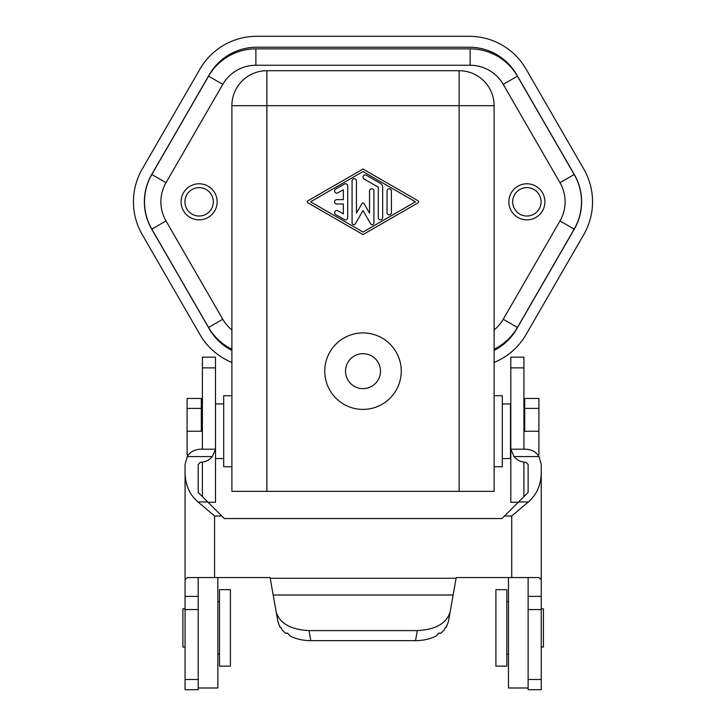<?xml version="1.0" encoding="UTF-8"?>
<svg xmlns="http://www.w3.org/2000/svg" width="726" height="726" viewBox="0 0 726 726"><rect width="100%" height="100%" fill="white"/><g stroke="black" fill="none" stroke-linecap="round" stroke-linejoin="round"><path stroke-width="1.09" d="M538.901 408.393L538.901 398.474L524.689 398.474L524.689 431.244L538.901 431.244L538.901 408.393L524.689 408.393M344.423 184.041L335.684 189.087A2.187 2.187 0 0 0 334.886 192.072A2.187 2.187 0 0 0 337.871 192.871L343.334 189.722L343.334 199.632L336.782 199.632A2.187 2.187 0 0 0 334.595 201.819A2.187 2.187 0 0 0 336.782 204.006L343.334 204.006L343.334 213.916L337.871 210.767A2.187 2.187 0 0 0 334.886 211.565A2.187 2.187 0 0 0 335.684 214.551L344.423 219.588A2.187 2.187 0 0 0 347.709 217.7L347.709 185.938A2.187 2.187 0 0 0 344.423 184.041M266.859 491.339L231.893 491.339L231.893 105.678A34.957 34.957 0 0 1 266.859 70.712L459.141 70.712L459.141 105.678L494.107 105.678A34.957 34.957 0 0 0 459.141 70.712A34.957 34.957 0 0 1 494.107 105.678L494.107 491.339L266.859 491.339L266.859 105.678L459.141 105.678L459.141 491.339M370.687 223.871A1.733 1.733 0 0 0 373.926 223L373.926 190.983A2.187 2.187 0 0 0 371.739 188.796A2.187 2.187 0 0 0 369.552 190.983L369.552 213.172L363.944 203.452A1.089 1.089 0 0 0 362.056 203.452L356.448 213.172L356.448 180.892A2.187 2.187 0 0 0 354.261 178.714A2.187 2.187 0 0 0 352.074 180.892L352.074 223A1.733 1.733 0 0 0 355.313 223.871L363 210.558L370.687 223.871M494.107 395.743L502.301 395.743L502.301 466.754L494.107 466.754M378.291 217.7A2.187 2.187 0 0 0 380.478 219.878A2.187 2.187 0 0 0 382.666 217.7L382.666 187.199A4.374 4.374 0 0 0 380.478 183.415L366.276 175.22A2.187 2.187 0 0 0 363.29 176.019A2.187 2.187 0 0 0 364.089 179.004L378.291 187.199L378.291 217.7M418.167 200.875L363 169.04L307.833 200.875A1.089 1.089 0 0 0 307.833 202.763L363 234.598L418.167 202.763A1.089 1.089 0 0 0 418.167 200.875M363 409.4A38.242 38.242 0 0 0 401.242 371.158A38.242 38.242 0 0 0 363 332.916A38.242 38.242 0 0 0 324.758 371.158A38.242 38.242 0 0 0 363 409.4M508.853 201.819A18.023 18.023 0 0 1 526.876 183.787A18.023 18.023 0 0 1 544.908 201.819A18.023 18.023 0 0 1 526.876 219.842A18.023 18.023 0 0 1 508.853 201.819M231.893 395.743L223.699 395.743L223.699 466.754L231.893 466.754M502.301 458.56L510.487 458.56L510.487 403.937L502.301 403.937M537.73 454.739L538.901 454.739L538.901 431.244M506.821 589.666L506.821 666.141L495.894 666.141L495.894 589.666L506.821 589.666M187.099 431.244L201.311 431.244L201.311 408.393L187.099 408.393L187.099 454.739L188.588 454.739M187.099 408.393L187.099 398.474L201.311 398.474L201.311 408.393M391.405 190.983A2.187 2.187 0 0 0 389.218 188.796A2.187 2.187 0 0 0 387.04 190.983L387.04 212.654A2.187 2.187 0 0 0 389.218 214.842A2.187 2.187 0 0 0 391.405 212.654L391.405 190.983M151.816 174.503L208.58 76.176L151.816 174.503A54.622 54.622 0 0 0 151.816 229.135L166.009 220.94A38.242 38.242 0 0 1 166.009 182.698L151.816 174.503A54.622 54.622 0 0 0 151.816 229.135L208.58 327.462A54.622 54.622 0 0 0 231.893 349.224A54.622 54.622 0 0 1 208.58 327.462L222.773 319.268L166.009 220.94M503.227 319.268L559.991 220.94L574.184 229.135L517.42 327.462A54.622 54.622 0 0 1 494.107 349.224A54.622 54.622 0 0 0 517.42 327.462L503.227 319.268A38.242 38.242 0 0 1 494.107 329.922M181.092 201.819A18.023 18.023 0 0 1 199.124 183.787A18.023 18.023 0 0 1 217.147 201.819A18.023 18.023 0 0 1 199.124 219.842A18.023 18.023 0 0 1 181.092 201.819M517.42 76.176L574.184 174.503L517.42 76.176A54.622 54.622 0 0 0 470.112 48.86L255.888 48.86L470.112 48.86A54.622 54.622 0 0 1 517.42 76.176L503.227 84.37A38.242 38.242 0 0 0 470.112 65.249L255.888 65.249A38.242 38.242 0 0 0 222.773 84.37L166.009 182.698M574.184 229.135A54.622 54.622 0 0 0 574.184 174.503A54.622 54.622 0 0 1 574.184 229.135M255.888 48.86A54.622 54.622 0 0 0 208.58 76.176A54.622 54.622 0 0 1 255.888 48.86L255.888 65.249M415.435 201.819L363 232.075L310.565 201.819L363 171.563L415.435 201.819M363 388.637A17.478 17.478 0 0 0 380.478 371.158A17.478 17.478 0 0 0 363 353.68A17.478 17.478 0 0 0 345.522 371.158A17.478 17.478 0 0 0 363 388.637M508.463 577.542L508.463 687.994L528.129 687.994M231.893 362.455A65.549 65.549 0 0 1 199.949 334.559L142.232 234.598A65.549 65.549 0 0 1 142.232 169.04L199.949 69.079A65.549 65.549 0 0 1 256.714 36.3L469.286 36.3A65.549 65.549 0 0 1 526.051 69.079L583.768 169.04A65.549 65.549 0 0 1 583.768 234.598L526.051 334.559A65.549 65.549 0 0 1 494.107 362.455M231.893 350.449A54.622 54.622 0 0 1 209.406 329.096L151.689 229.135A54.622 54.622 0 0 1 151.689 174.503L209.406 74.542A54.622 54.622 0 0 1 256.714 47.226L469.286 47.226A54.622 54.622 0 0 1 516.594 74.542L574.311 174.503A54.622 54.622 0 0 1 574.311 229.135L516.594 329.096A54.622 54.622 0 0 1 494.107 350.449M512.674 201.819A14.202 14.202 0 0 0 526.876 216.021A14.202 14.202 0 0 0 541.079 201.819A14.202 14.202 0 0 0 526.876 187.617A14.202 14.202 0 0 0 512.674 201.819M184.921 201.819A14.202 14.202 0 0 0 199.124 216.021A14.202 14.202 0 0 0 213.326 201.819A14.202 14.202 0 0 0 199.124 187.617A14.202 14.202 0 0 0 184.921 201.819M523.918 462.163L523.918 496.629M518.282 502.265L510.805 502.265L510.805 357.174L523.918 357.174L523.918 449.185L525.942 449.185C532.022 449.63 536.387 452.098 539.037 456.581L541.242 464.486L541.242 579.602L538.937 577.542L456.227 577.542L448.441 621.447M528.129 577.542L528.129 689.7L541.242 689.7L541.242 579.602M215.513 367.882L202.4 367.882L202.4 357.174L215.513 357.174L215.513 449.185L212.291 456.581C209.179 460.284 205.204 462.19 200.367 462.299L198.189 464.486L198.189 492.419L224.316 518.545L501.993 518.545L528.129 492.419L528.129 464.486L525.942 462.299C521.105 462.19 517.13 460.284 514.017 456.581L539.037 456.581M541.242 608.787L543.42 608.787L543.42 647.02L541.242 647.02M523.918 449.185L510.805 449.185L514.017 456.581M518.6 501.947L528.337 501.947C536.641 494.787 540.943 485.095 541.242 472.889M528.337 501.947L511.739 515.995L504.552 515.995M198.189 577.542L198.189 596.382L185.076 596.382L185.076 579.602L187.381 577.542L270.09 577.542L277.876 621.447M448.496 621.356L446.254 627.382L445.455 627.382M277.813 621.356L280.064 627.382L280.744 627.11L282.214 630.186L285.699 633.308L287.487 633.045L290.3 636.121C296.335 639.089 303.159 640.595 310.782 640.65L415.526 640.65C423.149 640.595 429.983 639.089 436.008 636.121L438.831 633.045L440.609 633.308L438.604 633.308M450.165 611.891C446.608 623.398 435.654 629.633 417.305 630.604L309.013 630.604C290.663 629.633 279.701 623.398 276.143 611.891M280.862 627.382L280.064 627.382M446.254 627.382L445.573 627.11L444.103 630.186L440.609 633.308M287.714 633.308L285.699 633.308M198.189 596.382L198.189 689.7L185.076 689.7L185.076 596.382M185.076 579.602L185.076 464.486L187.272 456.581C189.922 452.098 194.287 449.63 200.367 449.185L202.4 449.185L202.4 367.882M185.076 647.02L182.888 647.02L182.888 608.787L185.076 608.787M202.4 449.185L215.513 449.185L215.513 502.265L208.035 502.265M202.4 462.163L202.4 496.629M207.718 501.947L197.98 501.947C189.667 494.787 185.366 485.095 185.076 472.889M197.98 501.947L214.569 515.995L221.766 515.995M198.189 687.994L217.854 687.994L217.854 577.542M219.488 627.899L219.488 589.666L230.414 589.666L230.414 666.141L219.488 666.141L219.488 627.899M559.991 220.94A38.242 38.242 0 0 0 559.991 182.698L503.227 84.37M222.773 319.268A38.242 38.242 0 0 0 231.893 329.922M231.893 105.678L266.859 105.678L266.859 70.712A34.957 34.957 0 0 0 231.893 105.678M559.991 182.698L574.184 174.503M222.773 84.37L208.58 76.176M470.112 65.249L470.112 48.86M528.129 679.472L541.242 679.472M528.129 609.559L541.242 609.559M528.129 596.382L541.242 596.382M511.739 577.542L511.739 515.995M214.569 577.542L214.569 515.995M270.217 578.277L456.091 578.277M309.013 630.604L310.782 640.65M417.305 630.604L415.526 640.65M273.176 595.021L453.142 595.021M510.805 367.882L523.918 367.882M510.805 451.654L511.367 451.654M215.513 451.654L214.941 451.654M212.291 456.581L187.272 456.581M198.189 609.559L185.076 609.559M198.189 679.472L185.076 679.472M215.513 403.937L223.699 403.937M506.821 601.682L508.463 601.682M219.488 601.682L217.854 601.682M215.513 458.56L223.699 458.56M506.821 654.126L508.463 654.126M524.689 407.758L523.918 407.758M201.311 407.758L202.4 407.758M219.488 654.126L217.854 654.126"/></g></svg>
